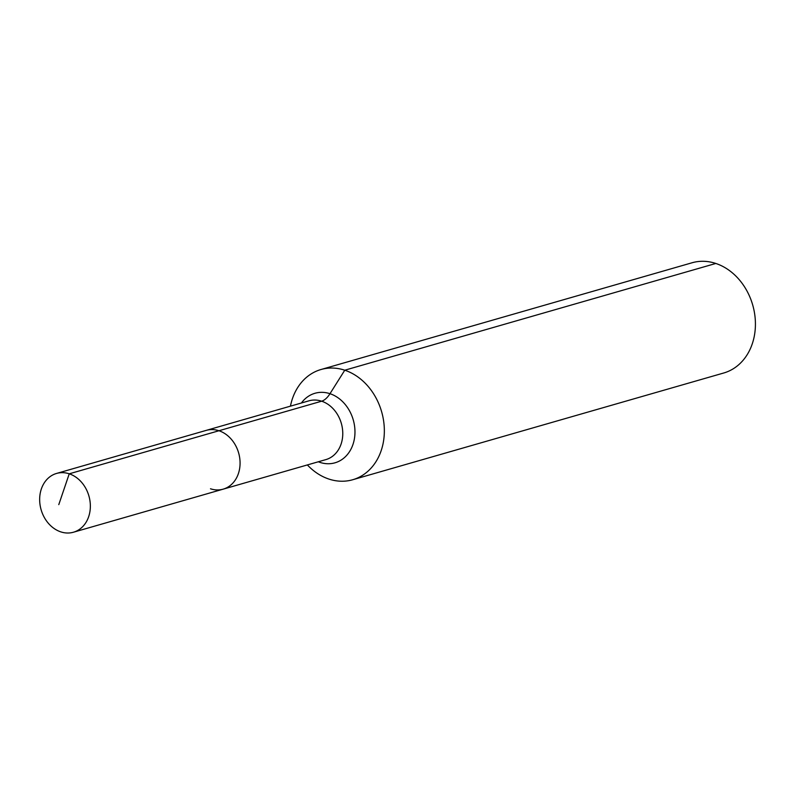<?xml version="1.0" encoding="UTF-8"?>
<svg xmlns="http://www.w3.org/2000/svg" width="795" height="795" viewBox="0 0 795 795"><rect width="100%" height="100%" fill="white"/><g stroke="black" fill="none" stroke-linecap="round" stroke-linejoin="round"><path stroke-width="1.19" d="M210.486 488.786A30.588 24.864 -106 0 0 223.176 489.154A30.588 24.864 -106 0 0 239.981 460.494A30.588 24.864 -106 0 0 218.953 430.741L69.245 473.81A30.588 24.864 -106 0 0 56.554 473.442A30.588 24.864 -106 0 0 39.75 502.102A30.588 24.864 -106 0 0 60.768 531.865A30.588 24.864 -106 0 0 73.458 532.223A30.588 24.864 -106 0 0 90.262 503.563A30.588 24.864 -106 0 0 69.245 473.81L58.78 504.626M307.367 464.936A57.349 46.627 -106 0 0 328.882 479.057A57.349 46.627 -106 0 0 352.672 479.753A57.349 46.627 -106 0 0 384.174 426.001A57.349 46.627 -106 0 0 344.762 370.212L329.985 393.704A19.12 9.719 -71.7 0 1 321.647 401.197A30.588 24.864 -106 0 1 342.416 438.502A30.588 24.864 -106 0 1 325.871 459.609L223.176 489.154A30.588 24.864 -106 0 0 239.981 460.494A30.588 24.864 -106 0 0 218.953 430.741A30.588 24.864 -106 0 0 206.263 430.373L56.554 473.442M352.672 479.753L723.748 372.994A57.349 46.627 -106 0 0 755.25 319.252A57.349 46.627 -106 0 0 715.828 263.463A57.349 46.627 -106 0 0 692.038 262.777L320.961 369.526A57.349 46.627 -106 0 0 290.453 406.146M218.953 430.741A30.588 24.864 -106 0 0 206.263 430.373L308.957 400.829A30.588 24.864 -106 0 1 321.647 401.197L218.953 430.741M715.828 263.463L344.762 370.212A57.349 46.627 -106 0 0 320.961 369.526M318.328 461.786A36.182 29.425 -106 0 0 319.968 462.382A36.182 29.425 -106 0 0 354.55 437.846A36.182 29.425 -106 0 0 329.985 393.704A36.182 29.425 -106 0 0 301.414 402.995M223.176 489.154L73.458 532.223"/></g></svg>

